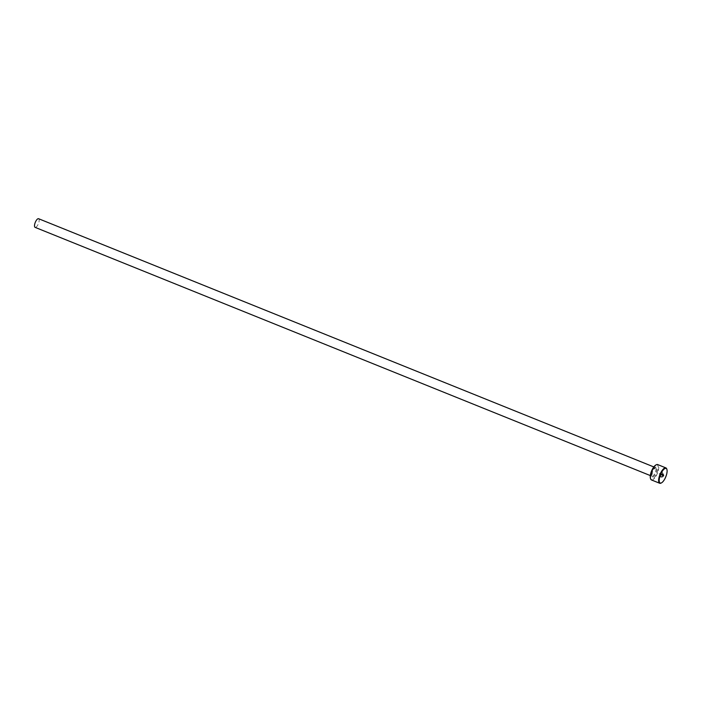 <?xml version="1.0" encoding="UTF-8"?>
<svg xmlns="http://www.w3.org/2000/svg" width="702" height="702" viewBox="0 0 702 702"><rect width="100%" height="100%" fill="white"/><g stroke="black" fill="none" stroke-linecap="round" stroke-linejoin="round"><path stroke-width="0.53" stroke-dasharray="3.51 2.63" d="M662.021 476.632L662.179 477.097L660.731 477.141L659.318 473.762L662.109 472.113L663.899 475.324L660.757 474.061A8.284 3.01 112 0 0 660.933 473.569L663.504 474.605L662.021 472.63L659.766 473.938L660.924 476.649L662.1 476.649L660.994 476.676L659.836 473.964L662.091 472.657L663.574 474.631L661.003 473.596A8.284 3.01 -68 0 1 660.828 474.078L663.969 475.351L662.179 472.139L659.389 473.78L660.81 477.158L662.258 477.123L662.1 476.649M663.715 475.816L662.662 476.895L662.942 476.07L660.722 475.456L663.013 476.088L662.732 476.912L663.785 475.833L661.249 474.815L663.785 475.833M660.836 475.781A8.284 3.01 -68 0 1 660.617 476.254L660.275 475.272L661.319 474.842L660.345 475.289L660.687 476.281A8.284 3.01 112 0 0 660.915 475.798M656.107 464.882A7.871 2.861 -68 0 1 657.037 464.785A7.871 2.861 -68 0 1 656.975 472.885A7.871 2.861 -68 0 1 651.377 479.457A7.871 2.861 -68 0 1 650.552 478.65M651.588 479.984A8.284 3.01 112 0 0 657.353 473.394A8.284 3.01 112 0 0 657.783 464.636M666.812 469.199A8.284 3.01 -68 0 1 665.584 476.711A8.284 3.01 -68 0 1 661.258 482.967M38.654 218.743A4.66 1.694 -68 0 1 38.417 223.666A4.66 1.694 -68 0 1 35.17 227.378M651.991 476.246A4.66 1.694 112 0 0 655.273 472.446A4.66 1.694 112 0 0 655.414 467.585A4.66 1.694 112 0 0 655.343 467.558A4.66 1.694 112 0 0 652.061 471.358A4.66 1.694 112 0 0 651.93 476.228A4.66 1.694 112 0 0 651.991 476.246M656.107 467.199A5.283 1.922 112 0 0 652.351 471.604A5.283 1.922 112 0 0 652.307 477.044A5.283 1.922 112 0 0 656.072 472.63A5.283 1.922 112 0 0 656.107 467.199M653.816 466.935L655.414 467.585L652.483 471.384L651.93 476.228L650.324 475.579"/><path stroke-width="1.05" d="M657.783 464.636A8.284 3.01 112 0 0 657.669 464.584A8.284 3.01 112 0 0 657.546 464.54A8.284 3.01 112 0 0 656.335 464.75A8.284 3.01 112 0 0 651.772 471.139A8.284 3.01 112 0 0 650.622 478.896A8.284 3.01 112 0 0 651.465 479.949A8.284 3.01 112 0 0 651.588 479.984M660.328 483.064A7.871 2.861 112 0 0 661.477 482.871A7.871 2.861 112 0 0 665.803 476.798A7.871 2.861 112 0 0 666.9 469.427A7.871 2.861 112 0 0 665.987 468.392A7.871 2.861 112 0 0 660.38 474.964A7.871 2.861 112 0 0 660.328 483.064M661.258 482.967A8.284 3.01 -68 0 1 661.03 483.099A8.284 3.01 -68 0 1 659.819 483.309A8.284 3.01 -68 0 1 659.696 483.266A8.284 3.01 -68 0 1 659.941 474.622A8.284 3.01 -68 0 1 665.777 467.865A8.284 3.01 -68 0 1 665.9 467.901A8.284 3.01 -68 0 1 666.742 468.954A8.284 3.01 -68 0 1 666.812 469.199M35.17 227.378A4.66 1.694 -68 0 1 35.1 227.36A4.66 1.694 -68 0 1 35.24 222.49A4.66 1.694 -68 0 1 38.522 218.691A4.66 1.694 -68 0 1 38.584 218.717A4.66 1.694 -68 0 1 38.654 218.743M650.552 478.65A7.871 2.861 -68 0 1 650.464 478.422A7.871 2.861 -68 0 1 651.553 471.051A7.871 2.861 -68 0 1 655.887 464.978A7.871 2.861 -68 0 1 656.107 464.882M666.9 469.427L666.742 468.954M661.477 482.871L661.03 483.099M38.584 218.717L653.816 466.935M657.669 464.584L665.9 467.901M651.465 479.949L659.696 483.266M35.1 227.36L650.324 475.579M650.464 478.422L650.622 478.896M655.887 464.978L656.335 464.75"/></g></svg>
